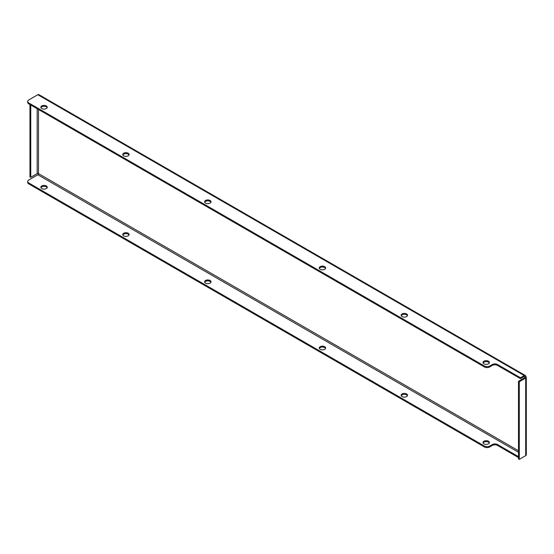 <?xml version="1.0" encoding="UTF-8"?>
<svg xmlns="http://www.w3.org/2000/svg" width="554" height="554" viewBox="0 0 554 554"><rect width="100%" height="100%" fill="white"/><g stroke="black" fill="none" stroke-linecap="round" stroke-linejoin="round"><path stroke-width="0.83" d="M488.462 441.24A3.199 1.842 -0 0 0 484.979 440.839A3.199 1.842 -0 0 0 483.005 442.549A3.199 1.842 -0 0 0 483.947 443.851A3.199 1.842 -0 0 0 487.43 444.253A3.199 1.842 -0 0 0 489.397 442.549A3.199 1.842 -0 0 0 488.462 441.24M489.3 442.999A3.199 1.842 0 0 0 488.462 442.147A3.199 1.842 0 0 0 485.359 441.676A3.199 1.842 0 0 0 483.109 442.999M406.581 393.97A3.199 1.842 -0 0 0 403.097 393.569A3.199 1.842 -0 0 0 401.124 395.272A3.199 1.842 -0 0 0 402.066 396.574A3.199 1.842 -0 0 0 405.549 396.976A3.199 1.842 -0 0 0 407.522 395.272A3.199 1.842 -0 0 0 406.581 393.97M407.419 395.729A3.199 1.842 0 0 0 406.581 394.877A3.199 1.842 0 0 0 403.478 394.4A3.199 1.842 0 0 0 401.228 395.729M324.699 346.693A3.199 1.842 -0 0 0 321.216 346.292A3.199 1.842 -0 0 0 319.249 348.002A3.199 1.842 -0 0 0 320.184 349.304A3.199 1.842 -0 0 0 323.668 349.706A3.199 1.842 -0 0 0 325.641 348.002A3.199 1.842 -0 0 0 324.699 346.693M325.537 348.452A3.199 1.842 0 0 0 324.699 347.6A3.199 1.842 0 0 0 321.597 347.129A3.199 1.842 0 0 0 319.346 348.452M210.07 280.511A3.199 1.842 -0 0 0 206.587 280.109A3.199 1.842 -0 0 0 204.613 281.813A3.199 1.842 -0 0 0 205.548 283.122A3.199 1.842 -0 0 0 209.031 283.523A3.199 1.842 -0 0 0 211.005 281.813A3.199 1.842 -0 0 0 210.07 280.511M210.908 282.27A3.199 1.842 0 0 0 210.07 281.418A3.199 1.842 0 0 0 206.961 280.947A3.199 1.842 0 0 0 204.71 282.27M128.189 233.241A3.199 1.842 -0 0 0 124.705 232.839A3.199 1.842 -0 0 0 122.732 234.543A3.199 1.842 -0 0 0 123.667 235.845A3.199 1.842 -0 0 0 127.15 236.246A3.199 1.842 -0 0 0 129.124 234.543A3.199 1.842 -0 0 0 128.189 233.241M129.027 235A3.199 1.842 0 0 0 128.189 234.148A3.199 1.842 0 0 0 125.079 233.67A3.199 1.842 0 0 0 122.829 235M46.307 185.964A3.199 1.842 -0 0 0 42.824 185.562A3.199 1.842 -0 0 0 40.851 187.273A3.199 1.842 -0 0 0 41.785 188.575A3.199 1.842 -0 0 0 45.269 188.976A3.199 1.842 -0 0 0 47.242 187.273A3.199 1.842 -0 0 0 46.307 185.964M47.145 187.723A3.199 1.842 0 0 0 46.307 186.871A3.199 1.842 0 0 0 43.198 186.4A3.199 1.842 0 0 0 40.948 187.723M488.462 361.215A3.199 1.842 0 0 0 484.979 360.813A3.199 1.842 0 0 0 483.005 362.517A3.199 1.842 0 0 0 483.947 363.826A3.199 1.842 0 0 0 487.43 364.227A3.199 1.842 0 0 0 489.397 362.517A3.199 1.842 0 0 0 488.462 361.215M483.109 362.974A3.199 1.842 180 0 1 485.359 361.651A3.199 1.842 180 0 1 488.462 362.122A3.199 1.842 180 0 1 489.3 362.974M406.581 313.945A3.199 1.842 0 0 0 403.097 313.543A3.199 1.842 0 0 0 401.124 315.247A3.199 1.842 0 0 0 402.066 316.549A3.199 1.842 0 0 0 405.549 316.95A3.199 1.842 0 0 0 407.522 315.247A3.199 1.842 0 0 0 406.581 313.945M401.228 315.704A3.199 1.842 180 0 1 403.478 314.374A3.199 1.842 180 0 1 406.581 314.852A3.199 1.842 180 0 1 407.419 315.704M324.699 266.668A3.199 1.842 0 0 0 321.216 266.266A3.199 1.842 0 0 0 319.249 267.977A3.199 1.842 0 0 0 320.184 269.279A3.199 1.842 0 0 0 323.668 269.68A3.199 1.842 0 0 0 325.641 267.977A3.199 1.842 0 0 0 324.699 266.668M319.346 268.427A3.199 1.842 180 0 1 321.597 267.104A3.199 1.842 180 0 1 324.699 267.575A3.199 1.842 180 0 1 325.537 268.427M210.07 200.486A3.199 1.842 0 0 0 206.587 200.084A3.199 1.842 0 0 0 204.613 201.788A3.199 1.842 0 0 0 205.548 203.096A3.199 1.842 0 0 0 209.031 203.498A3.199 1.842 0 0 0 211.005 201.788A3.199 1.842 0 0 0 210.07 200.486M204.71 202.245A3.199 1.842 180 0 1 206.961 200.922A3.199 1.842 180 0 1 210.07 201.393A3.199 1.842 180 0 1 210.908 202.245M128.189 153.216A3.199 1.842 0 0 0 124.705 152.814A3.199 1.842 0 0 0 122.732 154.518A3.199 1.842 0 0 0 123.667 155.819A3.199 1.842 0 0 0 127.15 156.221A3.199 1.842 0 0 0 129.124 154.518A3.199 1.842 0 0 0 128.189 153.216M122.829 154.968A3.199 1.842 180 0 1 125.079 153.645A3.199 1.842 180 0 1 128.189 154.123A3.199 1.842 180 0 1 129.027 154.968M46.307 105.939A3.199 1.842 0 0 0 42.824 105.537A3.199 1.842 0 0 0 40.851 107.241A3.199 1.842 0 0 0 41.785 108.549A3.199 1.842 0 0 0 45.269 108.951A3.199 1.842 0 0 0 47.242 107.241A3.199 1.842 0 0 0 46.307 105.939M40.948 107.698A3.199 1.842 180 0 1 43.198 106.375A3.199 1.842 180 0 1 46.307 106.846A3.199 1.842 180 0 1 47.145 107.698M518.496 456.655L497.534 444.55A3.705 2.14 -0 0 0 492.298 444.55L489.674 446.06A3.705 2.14 180 0 1 484.438 446.06L28.787 182.993L28.787 183.9A3.705 2.14 180 0 1 27.7 182.391L27.7 181.483A3.705 2.14 -0 0 0 28.787 182.993M518.496 457.562L497.534 445.458A3.705 2.14 0 0 0 492.298 445.458L489.674 446.967A3.705 2.14 180 0 1 484.438 446.967L28.787 183.9M28.787 102.968L484.438 366.035L484.438 366.942A3.705 2.14 0 0 0 489.674 366.942L492.298 365.432A3.705 2.14 180 0 1 497.534 365.432L520.462 378.666L520.462 377.759L524.264 375.57A2.036 1.177 120 0 1 525.282 375.467L38.842 94.623A2.036 1.177 -60 0 0 37.824 94.727L28.787 99.942A3.705 2.14 0 0 0 27.7 101.458A3.705 2.14 0 0 0 28.787 102.968L28.787 103.875L484.438 366.942M29.964 104.561L29.964 176.871L30.747 177.322L37.166 173.617A0.928 0.533 180 0 1 38.482 173.617A0.928 0.533 -60 0 1 37.824 174.752L518.496 452.265M524.264 456.503A2.036 1.177 120 0 0 524.271 456.496L520.462 458.691M27.7 181.483A3.705 2.14 -0 0 1 28.787 179.974L37.824 174.752M526.3 377.232L526.3 454.834A2.036 1.177 180 0 1 525.704 455.672L519.285 459.377L519.285 381.768L525.704 378.063A2.036 1.177 -0 0 0 526.3 377.232A2.036 1.177 -0 0 0 525.704 376.401L524.915 376.852A0.928 0.533 120 0 0 524.728 376.429A0.928 0.533 120 0 0 524.264 376.478L520.462 378.666M525.704 376.401A2.036 1.177 120 0 0 525.282 375.467M520.462 377.759L497.534 364.525A3.705 2.14 0 0 0 492.298 364.525L489.674 366.035A3.705 2.14 180 0 1 484.438 366.035M28.787 103.875A3.705 2.14 180 0 1 27.7 102.365L27.7 101.458M519.285 381.768L518.496 381.318L524.915 377.613A0.928 0.533 -0 0 0 525.185 377.232A0.928 0.533 -0 0 0 524.915 376.852L524.264 376.478M519.285 459.377L518.496 458.92L518.496 381.318M30.747 105.011L30.747 177.322M484.438 446.967L484.438 446.06M38.482 109.477L38.482 173.617L518.496 450.755M524.915 377.613L524.915 376.852M37.824 94.727L524.264 375.57M525.704 455.672L525.704 378.063M37.166 108.716L37.166 173.617M497.534 365.432L497.534 364.525M492.298 365.432L492.298 364.525M489.674 366.942L489.674 366.035M489.674 446.967L489.674 446.06M492.298 445.458L492.298 444.55M497.534 445.458L497.534 444.55"/></g></svg>

